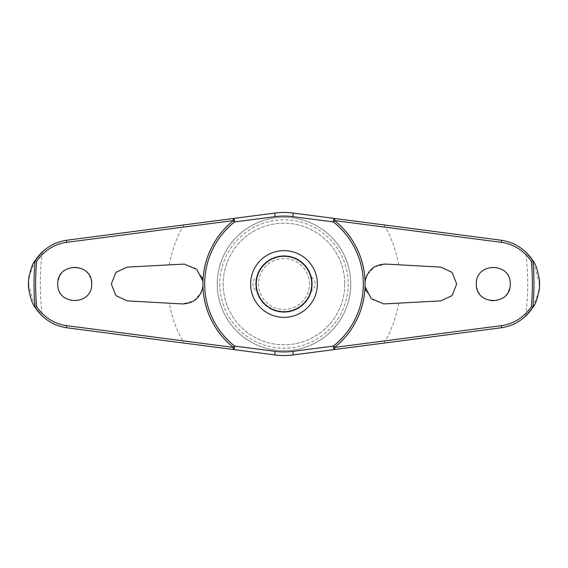 <?xml version="1.0" encoding="UTF-8"?>
<svg xmlns="http://www.w3.org/2000/svg" width="568" height="568" viewBox="0 0 568 568"><rect width="100%" height="100%" fill="white"/><g stroke="black" fill="none" stroke-linecap="round" stroke-linejoin="round"><path stroke-width="0.43" stroke-dasharray="2.84 2.13" d="M532.919 307.345L538.933 291.632M539.38 288.423L539.6 284.185M28.4 284.185L35.393 307.849M35.081 260.655L29.067 276.368M28.62 279.577L28.4 283.815M539.6 283.815L532.606 260.151M344.79 284A60.79 60.79 0 0 1 284 344.79A60.79 60.79 0 0 1 223.21 284A60.79 60.79 0 0 1 284 223.21A60.79 60.79 0 0 1 344.79 284A60.79 60.79 0 0 1 284 344.79A60.79 60.79 0 0 1 223.21 284A60.79 60.79 0 0 1 284 223.21A60.79 60.79 0 0 1 344.79 284M350.726 284A66.726 66.726 0 0 1 284 350.726A66.726 66.726 0 0 1 217.274 284A66.726 66.726 0 0 1 284 217.274A66.726 66.726 0 0 1 350.726 284A66.726 66.726 0 0 1 284 350.726A66.726 66.726 0 0 1 217.274 284A66.726 66.726 0 0 1 284 217.274A66.726 66.726 0 0 1 350.726 284A66.726 66.726 0 0 1 284 350.726A66.726 66.726 0 0 1 217.274 284M219.816 284A64.184 64.184 0 0 0 284 348.184A64.184 64.184 0 0 0 348.184 284A64.184 64.184 0 0 0 284 219.816A64.184 64.184 0 0 0 219.816 284M250.637 284A33.363 33.363 0 0 1 284 250.637A33.363 33.363 0 0 1 317.363 284A33.363 33.363 0 0 1 284 317.363A33.363 33.363 0 0 1 250.637 284M57.744 284C56.665 305.811 92.641 305.967 91.675 284C90.844 274.33 85.647 268.692 76.084 267.088C65.086 267.414 58.973 273.052 57.744 284M201.896 277.07L195.463 268.266L184.28 264.07L127.267 267.116L115.936 272.37L111.3 284L115.936 295.63L127.267 300.884L169.392 303.227A116.213 116.213 0 0 0 183.918 343.065L66.825 327.771C57.297 326.359 49.167 322.539 42.451 316.298M491.916 300.912C502.914 300.586 509.027 294.948 510.256 284C511.335 262.189 475.359 262.033 476.325 284C477.155 293.67 482.353 299.308 491.916 300.912M366.104 290.93L372.537 299.734L383.72 303.93L440.732 300.884L452.064 295.63L456.7 284L452.064 272.37L440.732 267.116L385.935 264.07L374.362 267.003L367.02 274.983M398.608 303.227A116.213 116.213 0 0 1 384.082 343.065L501.175 327.771C510.703 326.359 518.832 322.539 525.549 316.298M366.608 275.835L364.869 283.538M364.869 283.581L365.82 290.113M293.265 213.071A71.532 71.532 0 0 0 274.734 213.071M203.131 284.419L202.18 277.887M169.392 303.227L182.065 303.93L193.638 300.997L200.98 293.017M201.391 292.165L203.131 284.461M311.392 276.985A8.484 8.484 0 0 1 311.392 291.015L312.272 284L311.392 276.985L312.272 284A28.272 28.272 0 0 0 284 255.728A28.272 28.272 0 0 0 255.728 284L256.608 276.985L255.728 284L256.608 291.015A8.484 8.484 0 0 1 256.608 276.985M256.608 291.015L255.728 284A28.272 28.272 0 0 0 284 312.272A28.272 28.272 0 0 0 312.272 284A28.272 28.272 0 0 0 284 255.728A28.272 28.272 0 0 0 255.728 284A28.272 28.272 0 0 0 284 312.272A28.272 28.272 0 0 0 312.272 284L311.392 291.015M309.446 284A25.446 25.446 0 0 0 284 258.554A25.446 25.446 0 0 0 258.554 284A25.446 25.446 0 0 0 284 309.446A25.446 25.446 0 0 0 309.446 284M274.734 354.929A71.532 71.532 0 0 0 293.265 354.929M398.608 264.773A116.213 116.213 0 0 0 384.082 224.935L501.175 240.228C510.703 241.641 518.832 245.461 525.549 251.702M169.392 264.773A116.213 116.213 0 0 1 183.918 224.935L66.825 240.228C57.297 241.641 49.167 245.461 42.451 251.702M525.556 316.22A243.7 243.7 0 0 0 525.556 251.78M42.444 251.78A243.7 243.7 0 0 0 42.444 316.22"/><path stroke-width="0.85" d="M202.954 286.705C200.39 297.902 193.432 303.639 182.065 303.93L127.267 300.884L115.964 295.658L111.3 284L115.964 272.342L127.267 267.116L184.28 264.07L196.706 269.331L202.954 281.295L202.954 286.705A81.096 81.096 0 0 0 233.483 347.438L233.32 349.519L274.734 354.929A71.532 71.532 0 0 0 293.265 354.929L501.175 327.771C514.665 325.705 525.258 318.875 532.969 307.274C535.489 304.625 537.64 298.15 539.43 287.855L539.6 284.185A255.6 255.6 0 0 0 539.6 283.815L539.43 280.145C537.64 269.85 535.489 263.374 532.969 260.726C525.258 249.125 514.665 242.295 501.175 240.228A2.265 0.54 97.4 0 1 501.438 242.366C514.026 244.283 524.001 250.609 531.343 261.344A248.379 248.379 0 0 1 531.343 306.663C524.001 317.391 514.026 323.717 501.438 325.634L334.516 347.438A81.096 81.096 0 0 0 365.046 286.705L365.046 281.295C367.61 270.098 374.568 264.361 385.935 264.07L440.732 267.116L452.036 272.342L456.7 284L452.036 295.658L440.732 300.884L383.72 303.93L371.295 298.669L365.046 286.705M525.556 316.22A243.7 243.7 0 0 1 525.549 316.298L532.919 307.345M538.933 291.632L539.38 288.423M365.046 281.295A81.096 81.096 0 0 0 334.516 220.561L334.68 218.481L293.265 213.071A71.532 71.532 0 0 0 274.734 213.071L66.825 240.228C53.335 242.295 42.742 249.125 35.031 260.726C32.511 263.374 30.36 269.85 28.57 280.145L28.4 283.815A255.6 255.6 0 0 0 28.4 284.185L28.57 287.855C30.36 298.15 32.511 304.625 35.031 307.274C42.742 318.875 53.335 325.705 66.825 327.771A2.265 0.54 -82.6 0 1 66.562 325.634C53.974 323.717 43.999 317.391 36.657 306.656A248.379 248.379 0 0 1 36.657 261.337L35.109 260.684A249.984 249.984 0 0 0 35.109 307.316L35.031 307.274M35.393 307.849L42.451 316.298A243.7 243.7 0 0 1 42.444 316.22M66.825 327.771L233.32 349.519A2.265 0.987 -82.6 0 0 234.591 347.403A2.265 0.987 -82.6 0 0 234.612 347.275A2.265 0.987 -82.6 0 0 234.577 346.068A79.335 79.335 0 0 1 234.577 221.932A2.265 0.987 -97.4 0 0 234.612 220.725A2.265 0.987 -97.4 0 0 234.591 220.597A2.265 0.987 -97.4 0 0 233.32 218.481L233.483 220.561A81.096 81.096 0 0 0 202.954 281.295M501.175 240.228L334.68 218.481A2.265 0.987 97.4 0 0 333.409 220.597A2.265 0.987 97.4 0 0 333.388 220.725A2.265 0.987 97.4 0 0 333.423 221.932A79.335 79.335 0 0 1 333.423 346.068A2.265 0.987 82.6 0 0 333.388 347.275A2.265 0.987 82.6 0 0 333.409 347.403A2.265 0.987 82.6 0 0 334.68 349.519L334.516 347.438L333.423 346.068L292.804 351.372L293.265 354.929L384.082 343.065M42.444 251.78A243.7 243.7 0 0 1 42.451 251.702L35.081 260.655M29.067 276.368L28.62 279.577M532.606 260.151L525.549 251.702A243.7 243.7 0 0 1 525.556 251.78M532.969 307.274L532.89 307.316A249.984 249.984 0 0 0 532.89 260.684L531.343 261.337M36.657 261.344C43.999 250.609 53.974 244.283 66.562 242.366L233.483 220.561L234.577 221.932L275.196 216.628A67.947 67.947 0 0 1 292.804 216.628L333.423 221.932L334.516 220.561L501.438 242.366M57.744 284C56.956 262.047 92.463 262.04 91.675 284C92.463 305.96 56.956 305.953 57.744 284M476.325 284C475.537 262.04 511.044 262.047 510.256 284C511.044 305.953 475.537 305.96 476.325 284M367.02 274.983L366.608 275.835M384.082 224.935L293.265 213.071L292.804 216.628M275.196 216.628L274.734 213.071L183.918 224.935M202.18 277.887L201.896 277.07M365.82 290.113L366.104 290.93M200.98 293.017L201.391 292.165M284 317.363A33.363 33.363 0 0 0 317.363 284A33.363 33.363 0 0 0 284 250.637A33.363 33.363 0 0 0 250.637 284A33.363 33.363 0 0 0 284 317.363A33.363 33.363 0 0 1 250.637 284A33.363 33.363 0 0 1 284 250.637M183.918 343.065L274.734 354.929L275.196 351.372L234.577 346.068L233.483 347.438L66.562 325.634M531.343 306.663L532.89 307.316M35.109 307.316L36.657 306.663M66.825 240.228A2.265 0.54 82.6 0 0 66.562 242.366M501.175 327.771A2.265 0.54 -97.4 0 0 501.438 325.634M539.43 287.855A255.458 255.458 0 0 0 539.43 280.145M28.57 280.145A255.458 255.458 0 0 0 28.57 287.855M311.711 284A27.711 27.711 0 0 0 284 256.289A27.711 27.711 0 0 0 256.289 284A27.711 27.711 0 0 0 284 311.711A27.711 27.711 0 0 0 311.711 284M292.804 351.372A67.947 67.947 0 0 1 275.196 351.372"/></g></svg>

